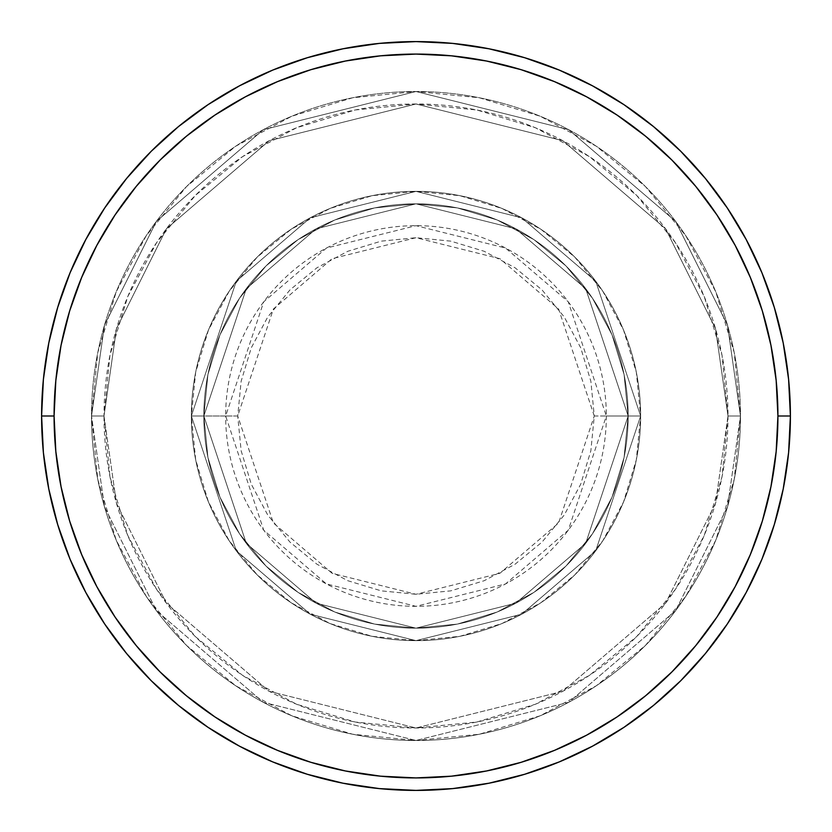 <?xml version="1.0" encoding="UTF-8"?>
<svg xmlns="http://www.w3.org/2000/svg" width="832" height="832" viewBox="0 0 832 832"><rect width="100%" height="100%" fill="white"/><g stroke="black" fill="none" stroke-linecap="round" stroke-linejoin="round"><path stroke-width="0.62" stroke-dasharray="4.16 3.12" d="M594.277 416L558.626 309.036L499.897 258.69L416 237.723L332.103 258.69L273.374 309.036L237.723 416L225.67 416L263.734 301.798L326.435 248.061L416 225.67L505.565 248.061L568.266 301.798L606.33 416L594.277 416L590.855 381.222L580.705 347.776L564.231 316.95L542.058 289.942L515.05 267.769L484.224 251.295L450.778 241.145L416 237.723L381.222 241.145L347.776 251.295L316.95 267.769L289.942 289.942L267.769 316.95L251.295 347.776L241.145 381.222L237.723 416L241.145 450.778L251.295 484.224L267.769 515.05L289.942 542.058L316.95 564.231L347.776 580.705L381.222 590.855L416 594.277L450.778 590.855L484.224 580.705L515.05 564.231L542.058 542.058L564.231 515.05L580.705 484.224L590.855 450.778L594.277 416L606.33 416A190.33 190.33 0 0 0 416 225.67A190.33 190.33 0 0 0 225.67 416L191.36 416L236.288 550.784L310.284 614.214L416 640.64L521.716 614.214L595.712 550.784L640.64 416L628.16 416L585.728 543.296L515.84 603.2L416 628.16L316.16 603.2L246.272 543.296L203.84 416L191.36 416L203.84 416L246.272 543.296L316.16 603.2L416 628.16L515.84 603.2L585.728 543.296L628.16 416L640.64 416L595.712 550.784L521.716 614.214L416 640.64L310.284 614.214L236.288 550.784L191.36 416L236.288 550.784L310.284 614.214L416 640.64L521.716 614.214L595.712 550.784L640.64 416L628.16 416L585.728 543.296L515.84 603.2L416 628.16L316.16 603.2L246.272 543.296L203.84 416L191.36 416L203.84 416L246.272 543.296L316.16 603.2L416 628.16L515.84 603.2L585.728 543.296L628.16 416L640.64 416L595.712 550.784L521.716 614.214L416 640.64L310.284 614.214L236.288 550.784L191.36 416L236.288 550.784L310.284 614.214L416 640.64L521.716 614.214L595.712 550.784L640.64 416L628.16 416L585.728 543.296L515.84 603.2L416 628.16L316.16 603.2L246.272 543.296L203.84 416L191.36 416L203.84 416L246.272 543.296L316.16 603.2L416 628.16L515.84 603.2L585.728 543.296L628.16 416L640.64 416L595.712 550.784L521.716 614.214L416 640.64L310.284 614.214L236.288 550.784L191.36 416A224.64 224.64 0 0 1 416 191.36A224.64 224.64 0 0 1 640.64 416A224.64 224.64 0 0 0 416 191.36A224.64 224.64 0 0 0 191.36 416A224.64 224.64 0 0 1 416 191.36A224.64 224.64 0 0 1 640.64 416A224.64 224.64 0 0 0 416 191.36A224.64 224.64 0 0 0 191.36 416A224.64 224.64 0 0 1 416 191.36A224.64 224.64 0 0 1 640.64 416L606.33 416L640.64 416A224.64 224.64 0 0 0 416 191.36A224.64 224.64 0 0 0 191.36 416A224.64 224.64 0 0 1 416 191.36A224.64 224.64 0 0 1 640.64 416A224.64 224.64 0 0 0 416 191.36A224.64 224.64 0 0 0 191.36 416A224.64 224.64 0 0 1 416 191.36A224.64 224.64 0 0 1 640.64 416A224.64 224.64 0 0 1 416 640.64A224.64 224.64 0 0 1 191.36 416A224.64 224.64 0 0 0 416 640.64A224.64 224.64 0 0 0 640.64 416A224.64 224.64 0 0 1 416 640.64A224.64 224.64 0 0 1 191.36 416A224.64 224.64 0 0 0 416 640.64A224.64 224.64 0 0 0 640.64 416A224.64 224.64 0 0 1 416 640.64A224.64 224.64 0 0 1 191.36 416L225.67 416A190.33 190.33 0 0 0 416 606.33A190.33 190.33 0 0 0 606.33 416L568.266 530.202L505.565 583.939L416 606.33L326.435 583.939L263.734 530.202L225.67 416L237.723 416L273.374 522.964L332.103 573.31L416 594.277L499.897 573.31L558.626 522.964L594.277 416M740.48 416L728 416A312 312 0 0 0 416 104A312 312 0 0 0 104 416L91.52 416A324.48 324.48 0 0 1 416 91.52A324.48 324.48 0 0 1 740.48 416L728 416L715.52 503.36L665.6 603.2L562.827 691.298L416 728L269.173 691.298L166.4 603.2L116.48 503.36L104 416L91.52 416L104.499 506.854L156.416 610.688L263.307 702.302L416 740.48L568.693 702.302L675.584 610.688L727.501 506.854L740.48 416L727.501 506.854L675.584 610.688L568.693 702.302L416 740.48L263.307 702.302L156.416 610.688L104.499 506.854L91.52 416L104 416L116.48 503.36L166.4 603.2L269.173 691.298L416 728L562.827 691.298L665.6 603.2L715.52 503.36L728 416L740.48 416A324.48 324.48 0 0 0 416 91.52A324.48 324.48 0 0 0 91.52 416A324.48 324.48 0 0 1 416 91.52A324.48 324.48 0 0 1 740.48 416L734.25 352.695L715.78 291.824L685.797 235.726L645.445 186.555L596.274 146.203L540.176 116.22L479.305 97.75L416 91.52L352.695 97.75L291.824 116.22L235.726 146.203L186.555 186.555L146.203 235.726L116.22 291.824L97.75 352.695L91.52 416L97.75 479.305L116.22 540.176L146.203 596.274L186.555 645.445L235.726 685.797L291.824 715.78L352.695 734.25L416 740.48L479.305 734.25L540.176 715.78L596.274 685.797L645.445 645.445L685.797 596.274L715.78 540.176L734.25 479.305L740.48 416A324.48 324.48 0 0 1 416 740.48A324.48 324.48 0 0 1 91.52 416A324.48 324.48 0 0 0 416 740.48A324.48 324.48 0 0 0 740.48 416L728 416L722.01 476.871L704.246 535.402L675.418 589.337L636.615 636.615L589.337 675.418L535.402 704.246L476.871 722.01L416 728L355.129 722.01L296.598 704.246L242.663 675.418L195.385 636.615L156.582 589.337L127.754 535.402L109.99 476.871L104 416L109.99 355.129L127.754 296.598L156.582 242.663L195.385 195.385L242.663 156.582L296.598 127.754L355.129 109.99L416 104L476.871 109.99L535.402 127.754L589.337 156.582L636.615 195.385L675.418 242.663L704.246 296.598L722.01 355.129L728 416L715.52 328.64L665.6 228.8L562.827 140.702L416 104L269.173 140.702L166.4 228.8L116.48 328.64L104 416L91.52 416L104.499 325.146L156.416 221.312L263.307 129.698L416 91.52L568.693 129.698L675.584 221.312L727.501 325.146L740.48 416L727.501 325.146L675.584 221.312L568.693 129.698L416 91.52L263.307 129.698L156.416 221.312L104.499 325.146L91.52 416L104 416L116.48 328.64L166.4 228.8L269.173 140.702L416 104L562.827 140.702L665.6 228.8L715.52 328.64L728 416L740.48 416A324.48 324.48 0 0 1 416 740.48A324.48 324.48 0 0 1 91.52 416L104 416A312 312 0 0 0 416 728A312 312 0 0 0 728 416L740.48 416M203.84 416A212.16 212.16 0 0 1 416 203.84A212.16 212.16 0 0 1 628.16 416A212.16 212.16 0 0 0 416 203.84A212.16 212.16 0 0 0 203.84 416L207.917 457.392L219.991 497.193L239.595 533.874L265.98 566.02L298.126 592.405L334.807 612.009L374.608 624.083L416 628.16L457.392 624.083L497.193 612.009L533.874 592.405L566.02 566.02L592.405 533.874L612.009 497.193L624.083 457.392L628.16 416L624.083 374.608L612.009 334.807L592.405 298.126L566.02 265.98L533.874 239.595L497.193 219.991L457.392 207.917L416 203.84L374.608 207.917L334.807 219.991L298.126 239.595L265.98 265.98L239.595 298.126L219.991 334.807L207.917 374.608L203.84 416A212.16 212.16 0 0 0 416 628.16A212.16 212.16 0 0 0 628.16 416A212.16 212.16 0 0 1 416 628.16A212.16 212.16 0 0 1 203.84 416L207.917 374.608L219.991 334.807L239.595 298.126L265.98 265.98L298.126 239.595L334.807 219.991L374.608 207.917L416 203.84L457.392 207.917L497.193 219.991L533.874 239.595L566.02 265.98L592.405 298.126L612.009 334.807L624.083 374.608L628.16 416L624.083 457.392L612.009 497.193L592.405 533.874L566.02 566.02L533.874 592.405L497.193 612.009L457.392 624.083L416 628.16L374.608 624.083L334.807 612.009L298.126 592.405L265.98 566.02L239.595 533.874L219.991 497.193L207.917 457.392L203.84 416L191.36 416L195.676 459.826L208.458 501.966L229.216 540.8L257.15 574.85L291.2 602.784L330.034 623.542L372.174 636.324L416 640.64L459.826 636.324L501.966 623.542L540.8 602.784L574.85 574.85L602.784 540.8L623.542 501.966L636.324 459.826L640.64 416L636.324 372.174L623.542 330.034L602.784 291.2L574.85 257.15L540.8 229.216L501.966 208.458L459.826 195.676L416 191.36L372.174 195.676L330.034 208.458L291.2 229.216L257.15 257.15L229.216 291.2L208.458 330.034L195.676 372.174L191.36 416A224.64 224.64 0 0 0 416 640.64A224.64 224.64 0 0 0 640.64 416A224.64 224.64 0 0 1 416 640.64A224.64 224.64 0 0 1 191.36 416A224.64 224.64 0 0 0 416 640.64A224.64 224.64 0 0 0 640.64 416A224.64 224.64 0 0 1 416 640.64A224.64 224.64 0 0 1 191.36 416L236.288 281.216L310.284 217.786L416 191.36L521.716 217.786L595.712 281.216L640.64 416L628.16 416L585.728 288.704L515.84 228.8L416 203.84L316.16 228.8L246.272 288.704L203.84 416L246.272 288.704L316.16 228.8L416 203.84L515.84 228.8L585.728 288.704L628.16 416L640.64 416L595.712 281.216L521.716 217.786L416 191.36L310.284 217.786L236.288 281.216L191.36 416L203.84 416L191.36 416L236.288 281.216L310.284 217.786L416 191.36L521.716 217.786L595.712 281.216L640.64 416L628.16 416L585.728 288.704L515.84 228.8L416 203.84L316.16 228.8L246.272 288.704L203.84 416L246.272 288.704L316.16 228.8L416 203.84L515.84 228.8L585.728 288.704L628.16 416L640.64 416L595.712 281.216L521.716 217.786L416 191.36L310.284 217.786L236.288 281.216L191.36 416L203.84 416L191.36 416L236.288 281.216L310.284 217.786L416 191.36L521.716 217.786L595.712 281.216L640.64 416L628.16 416L585.728 288.704L515.84 228.8L416 203.84L316.16 228.8L246.272 288.704L203.84 416L246.272 288.704L316.16 228.8L416 203.84L515.84 228.8L585.728 288.704L628.16 416L640.64 416L595.712 281.216L521.716 217.786L416 191.36L310.284 217.786L236.288 281.216L191.36 416L203.84 416M790.4 416A374.4 374.4 0 0 0 416 41.6A374.4 374.4 0 0 0 41.6 416A374.4 374.4 0 0 0 416 790.4A374.4 374.4 0 0 0 790.4 416"/><path stroke-width="1.25" d="M41.6 416L54.08 416A361.92 361.92 0 0 1 416 54.08A361.92 361.92 0 0 1 777.92 416L790.4 416A374.4 374.4 0 0 0 416 41.6A374.4 374.4 0 0 0 41.6 416A374.4 374.4 0 0 1 416 41.6A374.4 374.4 0 0 1 790.4 416A374.4 374.4 0 0 1 416 790.4A374.4 374.4 0 0 1 41.6 416L43.399 379.298L48.797 342.961L57.72 307.32L70.096 272.719L85.81 239.512L104.697 207.99L126.589 178.485L151.258 151.258L178.485 126.589L207.99 104.697L239.512 85.81L272.719 70.096L307.32 57.72L342.961 48.797L379.298 43.399L416 41.6L452.702 43.399L489.039 48.797L524.68 57.72L559.281 70.096L592.488 85.81L624.01 104.697L653.515 126.589L680.742 151.258L705.411 178.485L727.303 207.99L746.19 239.512L761.904 272.719L774.28 307.32L783.203 342.961L788.601 379.298L790.4 416L788.601 452.702L783.203 489.039L774.28 524.68L761.904 559.281L746.19 592.488L727.303 624.01L705.411 653.515L680.742 680.742L653.515 705.411L624.01 727.303L592.488 746.19L559.281 761.904L524.68 774.28L489.039 783.203L452.702 788.601L416 790.4L379.298 788.601L342.961 783.203L307.32 774.28L272.719 761.904L239.512 746.19L207.99 727.303L178.485 705.411L151.258 680.742L126.589 653.515L104.697 624.01L85.81 592.488L70.096 559.281L57.72 524.68L48.797 489.039L43.399 452.702L41.6 416A374.4 374.4 0 0 0 416 790.4A374.4 374.4 0 0 0 790.4 416L777.92 416L776.173 380.526L770.962 345.394L762.341 310.939L750.37 277.503L735.186 245.388L716.924 214.926L695.77 186.399L671.913 160.087L645.601 136.23L617.074 115.076L586.612 96.814L554.497 81.63L521.061 69.659L486.606 61.038L451.474 55.827L416 54.08L380.526 55.827L345.394 61.038L310.939 69.659L277.503 81.63L245.388 96.814L214.926 115.076L186.399 136.23L160.087 160.087L136.23 186.399L115.076 214.926L96.814 245.388L81.63 277.503L69.659 310.939L61.038 345.394L55.827 380.526L54.08 416L55.827 451.474L61.038 486.606L69.659 521.061L81.63 554.497L96.814 586.612L115.076 617.074L136.23 645.601L160.087 671.913L186.399 695.77L214.926 716.924L245.388 735.186L277.503 750.37L310.939 762.341L345.394 770.962L380.526 776.173L416 777.92L451.474 776.173L486.606 770.962L521.061 762.341L554.497 750.37L586.612 735.186L617.074 716.924L645.601 695.77L671.913 671.913L695.77 645.601L716.924 617.074L735.186 586.612L750.37 554.497L762.341 521.061L770.962 486.606L776.173 451.474L777.92 416A361.92 361.92 0 0 1 416 777.92A361.92 361.92 0 0 1 54.08 416L41.6 416"/></g></svg>
